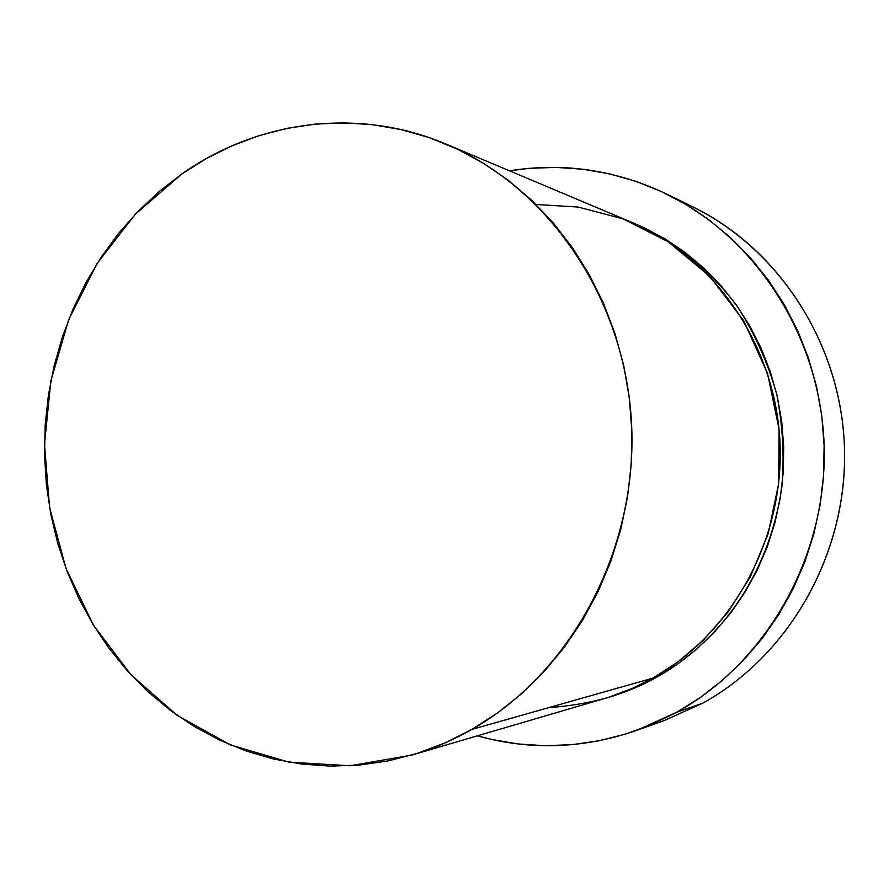 <?xml version="1.0" encoding="UTF-8"?>
<svg xmlns="http://www.w3.org/2000/svg" width="889" height="889" viewBox="0 0 889 889"><rect width="100%" height="100%" fill="white"/><g stroke="black" fill="none" stroke-linecap="round" stroke-linejoin="round"><path stroke-width="1.33" d="M633.657 223.15C672.162 239.897 708.844 268.256 737.592 306.761C754.994 334.02 768.074 363.301 776.83 394.594C782.831 426.198 784.498 457.068 781.831 487.216C766.296 592.296 703.332 651.259 657.282 676.873L656.738 675.918L657.282 676.873L635.768 687.564L606.654 697.921C625.912 692.264 642.78 685.241 657.282 676.873L677.774 663.939L696.987 648.848L714.734 631.746L730.802 612.81L745.004 592.207L757.195 570.16L767.218 546.902L774.952 522.654L780.32 497.707L783.242 472.315L783.698 446.756L781.687 421.308L777.219 396.238L770.352 371.835L761.184 348.344L749.816 326.007L736.392 305.071L721.057 285.736L703.988 268.189L685.375 252.609L665.439 239.13L644.392 227.862L633.646 223.15M411.663 755.105L607.909 697.543L632.568 688.297L652.915 678.118L677.662 662.105L703.021 640.536L727.835 612.365L750.349 576.805L768.207 533.622L778.664 483.638L779.042 429.031L767.507 373.336L743.804 320.962L709.611 276.101L668.106 241.708L623.133 218.883L578.239 207.059L536.045 204.459M548.569 707.677C591.407 704.444 626.189 694.587 652.915 678.118L471.915 729.391C452.49 740.448 432.343 749.038 411.451 755.172L350.077 765.762L288.836 762.14L230.373 744.915L177.044 715.256L130.861 674.695L93.456 625.145L66.064 568.693L49.573 507.597L44.472 444.189L50.884 380.825L68.597 319.862L97.034 263.6L135.272 214.249L182.012 173.866L159.087 191.602L137.873 211.526L118.515 233.474L101.157 257.221L85.944 282.546L72.987 309.228L62.363 337.042L54.151 365.757L48.417 395.116L45.195 424.898L44.517 454.846L46.395 484.716L50.795 514.264L57.707 543.246L67.097 571.416L78.877 598.53L92.978 624.367L109.303 648.692L127.727 671.262L148.119 691.886L170.321 710.355L194.158 726.457L219.439 740.037L245.953 750.927L273.468 758.984L301.738 764.073L330.508 766.129L359.5 765.062L388.426 760.851L417.008 753.472L444.933 742.971L471.915 729.391L497.651 712.856L521.854 693.487L544.246 671.451L564.559 646.981L582.551 620.3L598.019 591.696L610.754 561.47L620.611 529.955L627.456 497.484L631.223 464.425L631.846 431.154L629.334 398.05L623.711 365.468L615.066 333.775L603.509 303.316L589.174 274.434L572.238 247.409L552.936 222.539L531.478 200.058L508.119 180.167L483.138 163.065L456.813 148.874L429.431 137.706L401.283 129.627L372.658 124.671L343.843 122.838L315.128 124.104L286.78 128.405L259.055 135.65L232.196 145.729L206.437 158.52L182.012 173.866C257.766 120.348 358.434 106.824 446.2 144.14C548.846 187.023 625.7 299.415 631.601 424.653C637.557 549.858 571.327 673.017 471.915 729.391L652.915 678.118C732.569 633.524 784.765 538.178 779.942 441.355C775.108 344.521 714.1 256.832 631.423 222.194L446.522 144.274M636.502 730.458L664.316 720.534L702.821 703.132L676.562 712.333L636.502 730.458C583.128 748.782 530.088 750.583 477.36 735.848L491.706 739.481L518.131 743.971L545.001 745.727L572.038 744.671L598.986 740.793L625.567 734.092L651.515 724.579L676.562 712.333L702.821 703.132C788.887 655.66 846.695 554.925 844.55 450.767C842.35 346.599 780.686 249.809 693.509 207.215L667.217 194.313M509.508 170.81C563.559 162.154 616.055 169.955 667.006 194.213C757.65 238.485 821.947 339.609 824.214 448.578C826.437 557.536 766.118 662.872 676.562 712.333L700.41 697.443L722.813 680.041L743.526 660.271L762.284 638.335L778.897 614.443L793.144 588.84L804.867 561.804L813.913 533.611L820.191 504.585L823.603 475.026L824.125 445.278L821.758 415.652L816.513 386.493L808.468 358.111L797.722 330.808L784.42 304.883L768.718 280.613L750.794 258.221L730.869 237.952L709.178 219.983L685.952 204.481L661.472 191.58L635.979 181.356L609.754 173.911L583.073 169.243L556.192 167.399L529.377 168.321L509.508 170.81M680.196 201.158C771.608 239.452 839.16 336.175 844.283 442.922C849.417 549.658 791.143 654.482 702.821 703.132"/></g></svg>
